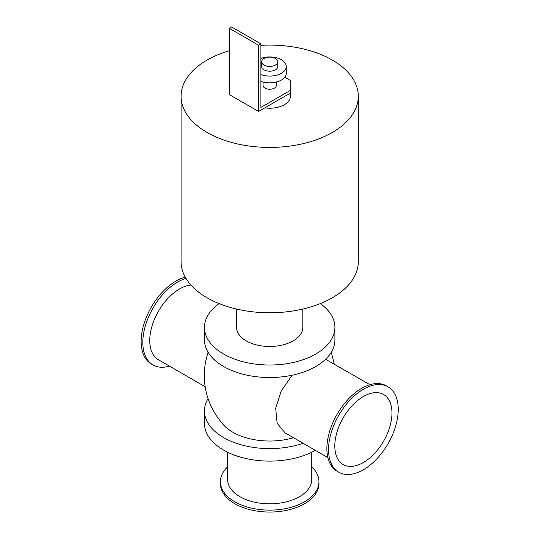 <?xml version="1.0" encoding="UTF-8"?>
<svg xmlns="http://www.w3.org/2000/svg" width="539" height="539" viewBox="0 0 539 539"><rect width="100%" height="100%" fill="white"/><g stroke="black" fill="none" stroke-linecap="round" stroke-linejoin="round"><path stroke-width="0.81" d="M320.287 303.598A65.219 37.656 180 0 1 334.908 327.362A65.219 37.656 180 0 1 294.651 362.147A65.219 37.656 180 0 1 223.57 353.988A65.219 37.656 180 0 1 204.47 327.362A65.219 37.656 180 0 1 219.09 303.598M236.56 309.049L236.56 327.362A33.128 19.128 0 0 0 269.689 346.483A33.128 19.128 0 0 0 302.817 327.362L302.817 309.049M334.908 327.362L334.908 339.873A65.219 37.656 180 0 1 294.651 374.659A65.219 37.656 180 0 1 223.57 366.493A65.219 37.656 180 0 1 204.47 339.873L204.47 327.362M315.342 450.341A65.219 37.656 180 0 1 223.57 450.078A65.219 37.656 180 0 1 204.47 423.452L204.47 410.94A65.219 37.656 180 0 1 208.034 398.665M303.107 443.28A65.219 37.656 180 0 1 223.57 437.567A65.219 37.656 180 0 1 204.47 410.94M208.054 352.176L205.568 361.615C201.539 385.789 207.643 407.012 223.867 425.291A52.128 30.096 0 0 0 232.835 432.217A52.128 30.096 0 0 0 293.479 437.722M260.903 45.35A88.618 51.165 180 0 1 358.307 96.265L358.307 261.597A88.618 51.165 180 0 1 303.605 308.867A88.618 51.165 180 0 1 207.03 297.777A88.618 51.165 180 0 1 181.077 261.597L181.077 96.265A88.618 51.165 180 0 1 229.284 50.727M358.307 96.265A88.618 51.165 180 0 1 303.605 143.529A88.618 51.165 180 0 1 207.03 132.439A88.618 51.165 180 0 1 181.077 96.265M227.62 466.862A49.278 28.452 0 0 0 220.411 481.671A49.278 28.452 0 0 0 269.689 510.123A49.278 28.452 0 0 0 318.967 481.671A49.278 28.452 0 0 0 311.764 466.862M220.411 481.671L220.411 483.598A49.278 28.452 0 0 0 269.689 512.05A49.278 28.452 0 0 0 318.967 483.598L318.967 481.671M227.62 452.221L227.62 479.535A42.069 24.289 0 0 0 269.689 503.824A42.069 24.289 0 0 0 311.764 479.535L311.764 452.221M185.989 278.393A49.278 28.452 120 0 0 147.309 320.038A49.278 28.452 120 0 0 153.022 364.95A49.278 28.452 120 0 0 169.455 366.116M185.275 277.167A49.278 28.452 120 0 0 145.887 318.434A49.278 28.452 120 0 0 151.351 363.987L153.022 364.95M190.914 285.03A42.069 24.289 120 0 0 154.781 318.529A42.069 24.289 120 0 0 158.479 359.776L205.137 386.719M388.026 386.827L386.362 385.863A49.278 28.452 120 0 0 337.084 414.316A49.278 28.452 120 0 0 337.084 471.214L338.748 472.177A49.278 28.452 120 0 0 363.387 469.738A49.278 28.452 120 0 0 395.579 426.315A49.278 28.452 120 0 0 388.026 386.827A49.278 28.452 120 0 0 338.748 415.279A49.278 28.452 120 0 0 338.748 472.177M205.568 361.615L205.433 362.336M327.853 457.571L285.104 432.884L277.127 423.209L275.685 408.205L281.183 391.078L292.131 375.225M325.596 359.257L369.929 384.698M363.387 462.502A40.418 23.332 120 0 0 389.791 426.888A40.418 23.332 120 0 0 383.6 394.501A40.418 23.332 120 0 0 343.181 417.833A40.418 23.332 120 0 0 343.181 464.503A40.418 23.332 120 0 0 363.387 462.502M284.76 77.239L290.77 80.709L290.77 92.883L258.565 111.479L229.284 94.574L229.284 28.304L258.565 45.209L260.903 43.854L260.903 107.423L290.77 90.175M263.066 82.036L263.066 85.445A6.623 3.827 0 0 0 265.006 88.147A6.623 3.827 0 0 0 272.229 88.975A6.623 3.827 0 0 0 276.318 85.445L276.318 82.036M260.903 43.854L231.622 26.95L229.284 28.304M258.565 111.479L258.565 45.209M263.982 65.071A8.072 4.662 180 0 1 261.617 61.776A8.072 4.662 180 0 1 269.689 57.114A8.072 4.662 180 0 1 277.767 61.776A8.072 4.662 180 0 1 272.781 66.081A8.072 4.662 180 0 1 263.982 65.071M277.767 61.776L277.767 66.506A8.072 4.662 180 0 1 272.781 70.818A8.072 4.662 180 0 1 263.982 69.807A8.072 4.662 180 0 1 261.617 66.506L261.617 61.776M260.903 58.401A16.561 9.561 180 0 1 277.72 58.145A16.561 9.561 180 0 1 286.256 66.506A16.561 9.561 180 0 1 277.72 74.874A16.561 9.561 180 0 1 260.903 74.618M286.256 66.506L286.256 73.27A16.561 9.561 180 0 1 277.72 81.638A16.561 9.561 180 0 1 260.903 81.376M290.393 93.099L290.393 96.265A20.704 11.952 180 0 1 264.797 107.881M331.35 352.142L334.247 364.094"/></g></svg>
